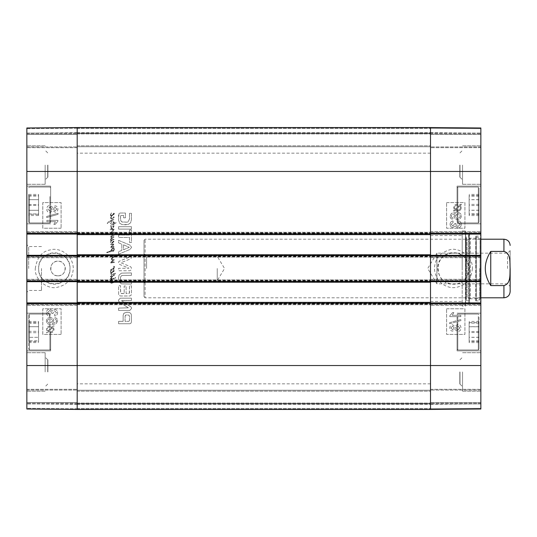 <?xml version="1.0" encoding="UTF-8"?>
<svg xmlns="http://www.w3.org/2000/svg" width="537" height="537" viewBox="0 0 537 537"><rect width="100%" height="100%" fill="white"/><g stroke="black" fill="none" stroke-linecap="round" stroke-linejoin="round"><path stroke-width="0.4" stroke-dasharray="2.69 2.01" d="M28.683 332.027L28.683 314.816L28.683 332.027M28.683 337.33L28.683 321.475L28.683 337.33L38.563 337.33L38.563 321.475L38.563 342.572L38.563 337.33L28.683 337.33M50.646 332.027L50.646 350.883L50.646 332.027M26.85 332.027L26.85 350.883L26.85 332.027M28.683 324.382L28.683 349.231L28.683 324.382M28.683 340.847L28.683 322.576L28.683 340.847L38.563 340.847L38.563 322.576L38.563 340.847M50.646 204.973L50.646 186.117L50.646 204.973M26.85 204.973L26.85 186.117L26.85 204.973M26.85 408.946L26.85 403.898L26.85 408.946L77.194 409.463L77.194 404.334L77.194 409.389L26.85 408.946M26.85 408.288L26.85 127.974L26.85 133.76L26.85 127.974L77.194 127.538L77.194 409.463L77.194 403.24L77.194 409.463L26.85 409.026L26.85 402.508L26.85 408.288L77.194 408.731L77.194 402.508L77.194 408.731L26.85 408.288M26.85 402.508L26.85 389.325L26.85 403.24L26.85 389.325L26.85 402.508L77.194 402.508L77.194 389.325L77.194 403.24L77.194 389.325L77.194 402.508L26.85 402.508M26.85 303.647L26.85 302.915L77.194 302.915L77.194 303.647L77.194 302.365L430.513 302.365L430.513 303.647L430.513 302.915L480.857 302.915L480.857 305.298L480.857 303.647L430.513 303.647L430.513 305.298L430.513 279.3L430.513 281.683L430.513 280.952L480.857 280.952L480.857 281.683L430.513 281.683L430.513 282.227L430.513 279.851L430.513 281.683L77.194 281.683L77.194 280.952L77.194 281.683L26.85 281.683L26.85 279.3L26.85 280.952L77.194 280.952L77.194 305.298L77.194 303.647L26.85 303.647L26.85 305.298L26.85 302.915M26.85 281.683L26.85 280.952M26.85 256.048L26.85 255.317L77.194 255.317L77.194 256.048L77.194 254.773L430.513 254.773L430.513 256.048L430.513 255.317L480.857 255.317L480.857 257.7L480.857 256.048L430.513 256.048L430.513 257.7L430.513 231.702L430.513 234.085L430.513 233.353L480.857 233.353L480.857 234.085L430.513 234.085L430.513 234.635L430.513 232.252L430.513 234.085L77.194 234.085L77.194 233.353L77.194 234.085L26.85 234.085L26.85 231.702L26.85 233.353L77.194 233.353L77.194 257.7L77.194 256.048L26.85 256.048L26.85 257.7L26.85 255.317M26.85 234.085L26.85 233.353M26.85 134.492L26.85 147.675L26.85 133.028L26.85 147.675L26.85 134.492L77.194 134.492L77.194 133.028L77.194 147.675L77.194 127.538L77.194 147.675L77.194 134.492L26.85 134.492M26.85 128.054L26.85 133.102L26.85 128.054L77.194 127.538L77.194 132.666L77.194 127.611L26.85 128.054M26.85 128.712L26.85 133.028L26.85 128.712L77.194 128.269L77.194 127.538L77.194 133.028L77.194 128.269L26.85 128.712M26.85 268.5L26.85 292.296L26.85 268.5M26.85 371.933L26.85 391.158L26.85 371.933M26.85 165.067L26.85 184.292L26.85 165.067M50.646 196.898L50.646 222.184L50.646 196.898M69.991 268.5C70.924 248.275 37.657 248.309 38.664 268.5C37.684 288.718 70.918 288.705 69.991 268.5M38.63 268.5A15.68 15.68 0 0 0 62.151 282.079A15.68 15.68 0 0 0 62.151 254.921A15.68 15.68 0 0 0 38.63 268.5M57.969 275.823C67.414 276.273 67.414 260.727 57.969 261.177C48.525 260.727 48.525 276.273 57.969 275.823A7.323 7.323 0 0 0 64.312 264.842A7.323 7.323 0 0 0 51.633 264.842A7.323 7.323 0 0 0 57.969 275.823M47.9 165.067L47.9 177.237L47.9 165.067M47.9 371.933L47.9 359.763L47.9 371.933M28.683 341.472L38.563 341.472M28.683 331.336L38.563 331.336M28.683 322.576L38.563 322.576M28.683 323.207L38.563 323.207M28.683 332.712L38.563 332.712M38.563 215.525L38.563 194.428L38.563 215.525L28.683 215.525L28.683 210.282L28.683 215.525M28.683 210.282L38.563 210.282L28.683 210.282L28.683 199.67L28.683 210.282M28.683 199.67L38.563 199.67L28.683 199.67L28.683 194.428L28.683 199.67M28.683 194.428L38.563 194.428M28.683 204.973L28.683 222.184L28.683 204.973M28.683 342.572L38.563 342.572M28.683 326.718L38.563 326.718L28.683 326.718M28.683 321.475L38.563 321.475M38.563 214.29L38.563 195.663L38.563 214.29L28.683 214.29L28.683 195.663L28.683 214.29M28.683 213.954L38.563 213.954M28.683 204.584L38.563 204.584M28.683 195.663L38.563 195.663M28.683 195.992L38.563 195.992M28.683 205.362L38.563 205.362M28.683 196.898L28.683 222.184L28.683 196.898M49.679 314.823L47.524 312.668L49.813 310.413L51.948 312.561L51.8 313.507L52.982 313.366L54.794 310.903L56.513 312.702L54.532 314.689L54.774 316.038C56.627 315.635 57.573 314.534 57.62 312.729C57.439 310.722 56.492 309.648 54.774 309.513L52.545 311.03L49.84 308.976C47.739 309.144 46.598 310.379 46.41 312.682C46.524 314.722 47.558 315.884 49.505 316.172L49.693 314.823L47.538 312.668L49.813 310.413M49.827 310.413L51.961 312.561L51.8 313.507M51.814 313.507L52.995 313.366L54.808 310.903L56.526 312.702L54.539 314.689L54.787 316.038C56.64 315.635 57.587 314.534 57.634 312.729C57.452 310.722 56.499 309.648 54.787 309.513L52.559 311.03L49.854 308.976C47.753 309.144 46.612 310.379 46.424 312.682C46.538 314.722 47.571 315.884 49.518 316.172L49.693 314.823M53.861 224.399L55.163 224.399L57.922 221.231L57.922 220.358L46.894 220.358L46.88 221.707L55.472 221.707L53.848 224.399L55.15 224.399L57.909 221.231L57.909 220.358L46.88 220.358L46.88 221.707L55.486 221.707L53.848 224.399M46.712 216.445L46.712 217.539L58.063 214.357L58.05 213.27L46.699 216.445L46.699 217.539L58.05 214.357L58.063 213.27L46.699 216.445M55.063 207.262L56.815 209.041L55.143 210.819L56.801 209.041L55.049 207.262L53.364 209.027L55.049 207.262M55.143 210.819L53.371 209.027L55.13 210.819M52.27 209.074L50.055 211.263L52.257 209.074L50.001 206.812L52.257 209.074M50.069 211.263L47.813 209.027L50.015 206.812L47.8 209.027L50.055 211.263M52.854 207.497L50.035 205.423C47.988 205.543 46.88 206.752 46.712 209.041C46.873 211.33 47.994 212.531 50.075 212.652L52.854 210.551L55.076 212.209C56.821 212.108 57.761 211.061 57.909 209.061C57.748 207.04 56.794 205.98 55.043 205.872L52.841 207.497L50.022 205.423C47.974 205.543 46.867 206.752 46.699 209.041C46.86 211.33 47.981 212.531 50.062 212.652L52.841 210.551L55.076 212.209C56.835 212.108 57.774 211.061 57.922 209.061C57.761 207.04 56.808 205.98 55.056 205.872L52.841 207.497M50.236 326.832L52.076 327.255L47.914 330.967L47.316 329.335C47.363 327.778 48.337 326.939 50.236 326.832L50.223 326.832C48.323 326.939 47.35 327.778 47.303 329.335L47.907 330.967L52.062 327.255L50.223 326.832M52.579 327.671L48.404 331.389L49.229 331.725L48.417 331.389L52.579 327.671L53.223 329.315C53.217 330.886 52.237 331.725 50.27 331.839L50.256 331.839C52.223 331.725 53.203 330.886 53.21 329.315L52.579 327.671M50.27 325.831C47.84 326.019 46.578 327.181 46.484 329.309L47.256 331.557L46.31 332.403L46.726 332.9L47.719 332.014L50.256 332.839C52.686 332.678 53.955 331.51 54.056 329.322L53.264 327.067L54.203 326.228L53.767 325.731L52.78 326.61L50.256 325.831C47.827 326.019 46.565 327.181 46.471 329.309L47.243 331.557L46.296 332.403L46.712 332.9L47.706 332.014L50.243 332.839C52.673 332.678 53.942 331.51 54.042 329.322L53.25 327.067L54.19 326.228L53.781 325.731L52.794 326.61L50.256 325.831M52.539 321.032L50.163 323.22L52.525 321.032C52.472 319.703 51.653 318.991 50.075 318.897L50.075 318.897C51.666 318.991 52.485 319.703 52.539 321.032L52.525 321.032M50.163 323.22C48.538 323.086 47.659 322.341 47.524 320.985C47.592 319.716 48.444 319.018 50.089 318.897C48.437 319.018 47.578 319.716 47.511 320.985C47.645 322.341 48.525 323.086 50.149 323.22M50.169 317.508C47.84 317.669 46.591 318.817 46.424 320.951C46.296 323.348 48.075 324.623 51.747 324.771L56.378 323.589L57.634 320.824C57.573 319.032 56.66 317.991 54.895 317.703L54.774 319.045L55.935 319.555L56.513 320.911L56.15 322.039L52.25 323.428L53.72 320.757C53.579 318.777 52.391 317.696 50.156 317.508C47.827 317.669 46.578 318.817 46.41 320.951C46.283 323.348 48.061 324.623 51.733 324.771L56.365 323.589L57.62 320.824C57.56 319.032 56.647 317.991 54.881 317.703L54.774 319.045L55.949 319.555L56.526 320.911L56.163 322.039L52.264 323.428L53.727 320.757C53.593 318.777 52.404 317.696 50.169 317.508L50.156 317.508M61.104 228.225L42.799 228.225L42.799 202.597L61.104 202.597L61.104 228.225L61.084 202.597L42.779 202.597L42.779 228.225L61.084 228.225M61.104 334.403L42.799 334.403L42.799 308.775L61.104 308.775L61.104 334.403L61.084 308.775L42.779 308.775L42.779 334.403L61.084 334.403M35.294 268.487C37.019 257.478 41.94 251.296 50.048 249.96C58.533 247.04 72.931 254.028 73.3 268.5C72.555 278.81 67.226 285.066 57.318 287.255C48.538 289.893 34.355 280.428 35.294 268.487M45.155 165.067L45.155 184.292L45.155 165.067M47.719 165.067L47.719 177.237L47.719 165.067M45.155 371.933L45.155 352.708L45.155 371.933M47.719 371.933L47.719 359.763L47.719 371.933M28.683 268.5L28.683 246.53L28.683 268.5M41.497 268.5L41.497 290.47L41.497 268.5M26.85 409.026L77.194 409.463L26.85 409.026M77.194 127.538L26.85 127.974L77.194 127.538L26.85 127.974L77.194 127.538L26.85 127.974L77.194 127.538L430.513 127.538L430.513 133.76L430.513 127.538L480.857 127.974L480.857 409.026L480.857 403.24L480.857 409.026L430.513 409.463L430.513 127.538L480.857 127.974L480.857 133.76L480.857 127.974L430.513 127.538L480.857 127.974L430.513 127.538L430.513 409.463L430.513 403.24L430.513 409.463L480.857 409.026L430.513 409.463L480.857 409.026L430.513 409.463L480.857 409.026L430.513 409.463L430.513 390.238L430.513 409.463L430.513 390.238L430.513 409.463L77.194 409.463L77.194 127.538L430.513 127.538L77.194 127.538L77.194 128.45L77.194 127.538L430.513 127.538L77.194 127.538L77.194 127.893L77.194 127.538L430.513 127.538L77.194 127.538L77.194 132.847L77.194 127.538M77.194 403.24L26.85 403.24L77.194 403.24M26.85 389.325L77.194 389.325L26.85 389.325M77.194 305.298L26.85 305.298L77.194 305.298M26.85 279.3L77.194 279.3L26.85 279.3M26.85 231.702L77.194 231.702L26.85 231.702M77.194 257.7L26.85 257.7L77.194 257.7M77.194 147.675L26.85 147.675L77.194 147.675M26.85 133.76L77.194 133.76L26.85 133.76M479.031 190.044L479.031 222.184L479.031 190.044M479.031 210.282L479.031 194.394L479.031 215.559L479.031 210.282L469.143 210.282L469.143 215.559L469.143 194.394L469.143 210.282M457.061 204.973L457.061 186.117L457.061 204.973M457.061 190.044L457.061 222.184L457.061 190.044M480.857 204.973L480.857 186.117L480.857 204.973M479.031 187.796L479.031 222.184L479.031 187.796L478.299 187.037L478.299 222.915L478.299 187.037L478.299 222.915L478.299 187.037L457.793 187.037L457.793 222.915L457.793 187.037L457.793 222.915L457.793 187.037L457.061 187.769L457.061 222.184L457.061 187.769L457.793 187.037L478.299 187.037L479.031 187.769M479.031 214.417L479.031 195.528L479.031 214.417L469.143 214.417L469.143 195.528L469.143 214.417M457.061 332.027L457.061 350.883L457.061 332.027M457.061 317.092L457.061 349.231L457.061 317.092M480.857 332.027L480.857 350.883L480.857 332.027M480.857 128.054L480.857 133.102L480.857 128.054L430.513 127.611L430.513 132.666L430.513 127.611L480.857 128.054M480.857 134.492L480.857 147.675L480.857 133.028L480.857 147.675L480.857 134.492L430.513 134.492L430.513 133.76L430.513 147.675L430.513 133.028L430.513 147.675L430.513 134.492L480.857 134.492M480.857 233.353L480.857 234.085M480.857 255.317L480.857 256.048M480.857 280.952L480.857 281.683M480.857 302.915L480.857 303.647M480.857 402.508L480.857 389.325L480.857 403.972L480.857 389.325L480.857 402.508L430.513 402.508L430.513 403.24L430.513 389.325L430.513 403.972L430.513 389.325L430.513 402.508L480.857 402.508M480.857 408.946L480.857 403.898L480.857 408.946L430.513 409.389L430.513 404.334L430.513 409.389L480.857 408.946M480.857 408.288L480.857 403.972L480.857 408.288L430.513 408.731L430.513 403.972L430.513 408.731L480.857 408.288M480.857 128.712L480.857 133.028L480.857 128.712L430.513 128.269L430.513 133.028L430.513 128.269L480.857 128.712M480.857 268.5L480.857 234.998L480.857 268.5M480.857 165.067L480.857 184.292L480.857 165.067M480.857 371.933L480.857 352.708L480.857 371.933M437.715 268.5C438.669 278.018 443.891 283.247 453.396 284.18C473.627 285.147 473.627 251.853 453.396 252.82C433.171 251.853 433.171 285.147 453.396 284.18C464.518 284.67 472.728 271.494 467.526 261.694C461.323 246.832 436.856 252.417 437.715 268.5M457.061 324.126L457.061 349.231L457.061 324.126M459.806 371.933L459.806 384.103L459.806 371.933M459.806 165.067L459.806 177.237L459.806 165.067M479.031 199.73L469.143 199.73M479.031 215.559L469.143 215.559M479.031 210.215L469.143 210.215M479.031 199.67L469.143 199.67M479.031 194.394L469.143 194.394M479.031 205.584L469.143 205.584M479.031 213.807L469.143 213.807M479.031 204.369L469.143 204.369M479.031 195.528L469.143 195.528M479.031 196.146L469.143 196.146M469.143 326.785L469.143 342.606L469.143 321.441L469.143 326.785L479.031 326.785L479.031 321.441L479.031 342.606L479.031 326.785M479.031 337.33L469.143 337.33M479.031 342.606L469.143 342.606M479.031 337.27L469.143 337.27M479.031 326.718L469.143 326.718M479.031 321.441L469.143 321.441M479.031 317.092L479.031 349.231L479.031 317.092M469.143 322.656L469.143 341.398L469.143 322.656L479.031 322.656L479.031 341.398L479.031 322.656M479.031 331.51L469.143 331.51M479.031 340.941L469.143 340.941M479.031 341.398L469.143 341.398M479.031 332.537L469.143 332.537M479.031 323.106L469.143 323.106M479.031 324.126L479.031 349.231L479.031 324.126M475.735 268.5L475.735 236.099L475.735 268.5M475.735 300.74L475.735 236.26L475.735 300.74L476.292 300.022L476.292 236.978L476.292 300.022L480.058 299.082L480.058 237.918L480.058 299.082L480.125 239.207L480.125 297.793L476.165 298.78L476.165 238.22L476.165 298.78L470.345 298.78L470.345 238.22L470.345 298.78L467.109 297.793L467.109 239.207L467.109 297.793L466.123 298.693L466.123 238.307L466.291 300.264L466.291 236.736L466.291 300.264L468.942 301.391L468.942 235.609L468.942 301.391C469.875 302.217 469.781 302.902 468.653 303.439L465.673 303.808L465.673 233.192L465.478 306.03L465.478 230.97L465.478 306.03L462.189 306.03L462.189 230.97L462.189 306.03M430.513 268.5L430.513 383.834L430.513 268.5M454.718 223.634L452.899 226.097L451.181 224.298L453.168 222.311L452.926 220.962C451.073 221.365 450.12 222.466 450.08 224.271C450.261 226.278 451.208 227.352 452.926 227.487L455.154 225.97L457.853 228.024C459.954 227.856 461.095 226.621 461.29 224.318C461.169 222.278 460.135 221.116 458.189 220.828L458.014 222.177L460.189 224.332L457.893 226.587L455.759 224.439L455.906 223.493L454.732 223.634L452.913 226.097L451.194 224.298L453.181 222.311L452.939 220.962C451.087 221.365 450.134 222.466 450.093 224.271C450.268 226.278 451.221 227.352 452.939 227.487L455.161 225.97L457.866 228.024C459.967 227.856 461.108 226.621 461.303 224.318C461.182 222.278 460.149 221.116 458.202 220.828L458.027 222.177L460.175 224.332L457.88 226.587L455.745 224.439L455.9 223.493L454.732 223.634M452.228 315.293L453.852 312.601L452.543 312.601L449.791 315.769L449.791 316.642L460.813 316.642L460.827 315.293L452.241 315.293L453.859 312.601L452.557 312.601L449.805 315.769L449.805 316.642L460.827 316.642L460.827 315.293L452.241 315.293M449.657 322.643L449.657 323.73L461.014 320.555L461.014 319.461L449.644 322.643L449.657 323.73M449.644 323.73L461.001 320.555L461.001 319.461L449.644 322.643M450.892 327.959L452.584 326.181L450.905 327.959L452.657 329.738L450.905 327.959M452.57 326.181L454.336 327.973L452.644 329.738L454.349 327.973L452.584 326.181M455.443 327.926L457.652 325.737L455.45 327.926L457.705 330.188L455.45 327.926M459.894 327.973L457.692 330.188L459.907 327.973L457.652 325.737L459.907 327.973M454.852 329.503L457.678 331.577C459.719 331.457 460.827 330.248 461.001 327.959C460.84 325.67 459.712 324.469 457.631 324.348L454.852 326.449L452.631 324.791C450.892 324.892 449.946 325.939 449.805 327.939C449.959 329.96 450.912 331.02 452.664 331.128L454.866 329.503L457.685 331.577C459.732 331.457 460.84 330.248 461.014 327.959C460.847 325.67 459.726 324.469 457.645 324.348L454.866 326.449L452.631 324.791C450.879 324.892 449.932 325.939 449.791 327.939C449.946 329.96 450.899 331.02 452.651 331.128L454.866 329.503M457.47 210.168L457.484 210.168C459.383 210.061 460.357 209.222 460.41 207.665C460.343 209.222 459.37 210.061 457.47 210.168L455.631 209.745L457.484 210.168M460.229 206.745L460.397 207.665L460.229 206.745M459.806 206.033L455.644 209.745L459.793 206.033M455.134 209.329L459.303 205.611L455.134 209.329L454.497 207.685C454.503 206.114 455.49 205.275 457.45 205.161L458.484 205.275L457.45 205.161M455.121 209.329L454.483 207.685C454.49 206.114 455.477 205.275 457.437 205.161M453.523 210.773L453.946 211.269L454.926 210.39L457.457 211.169C459.887 210.981 461.142 209.819 461.236 207.691L460.471 205.443L461.411 204.597L460.994 204.1L460.008 204.986L457.464 204.161C455.034 204.322 453.765 205.49 453.664 207.678L454.456 209.933L453.51 210.773L453.933 211.269L454.926 210.39M454.913 210.39L457.443 211.169C459.873 210.981 461.135 209.819 461.229 207.691L460.471 205.443M460.457 205.443L461.411 204.597M461.397 204.597L460.981 204.1L459.994 204.986L457.45 204.161C455.02 204.322 453.752 205.49 453.651 207.678L454.456 209.933M454.443 209.933L453.51 210.773M455.168 215.968L457.544 213.78L455.181 215.968C455.242 217.297 456.054 218.009 457.631 218.103L457.631 218.103C456.047 218.009 455.228 217.297 455.168 215.968L455.181 215.968M460.182 216.015C460.115 217.284 459.263 217.982 457.618 218.103C459.276 217.982 460.128 217.284 460.196 216.015C460.061 214.659 459.182 213.914 457.558 213.78C459.169 213.914 460.048 214.659 460.182 216.015L460.196 216.015M451.758 217.445L451.181 216.089L451.543 214.961L455.443 213.572L453.98 216.243C454.114 218.223 455.302 219.304 457.537 219.492C459.867 219.331 461.122 218.183 461.29 216.049C461.411 213.652 459.638 212.377 455.96 212.229L451.335 213.411L450.08 216.176C450.134 217.968 451.046 219.009 452.819 219.297L452.939 217.955L451.771 217.445L451.194 216.089L451.557 214.961L455.457 213.572L453.993 216.243C454.127 218.223 455.316 219.304 457.551 219.492C459.88 219.331 461.135 218.183 461.303 216.049C461.424 213.652 459.645 212.377 455.973 212.229L451.349 213.411L450.093 216.176C450.147 217.968 451.06 219.009 452.825 219.297L452.939 217.955L451.771 217.445M446.603 308.775L464.914 308.775L464.914 334.403L446.603 334.403L446.603 308.775L446.623 334.403L464.928 334.403L464.928 308.775L446.623 308.775M446.603 202.597L464.914 202.597L464.914 228.225L446.603 228.225L446.603 202.597L446.623 228.225L464.928 228.225L464.928 202.597L446.623 202.597M472.406 268.493C470.942 282.187 463.767 285.187 457.665 287.04C450.415 289.544 435.655 284.912 434.406 268.5C435.353 257.236 440.38 252.954 449.201 249.96C456.45 246.825 472.956 254.303 472.406 268.493M462.552 371.933L462.552 391.158L462.552 371.933M459.987 371.933L459.987 384.103L459.987 371.933M462.552 165.067L462.552 184.292L462.552 165.067M459.987 165.067L459.987 177.237L459.987 165.067M479.763 268.5L479.763 300.901L479.763 268.5M462.189 268.5L462.189 235.548L462.189 268.5M430.513 133.76L480.857 133.76L430.513 133.76M480.857 147.675L430.513 147.675L480.857 147.675M430.513 231.702L480.857 231.702L430.513 231.702M480.857 257.7L430.513 257.7L480.857 257.7M480.857 305.298L430.513 305.298L480.857 305.298M430.513 279.3L480.857 279.3L430.513 279.3M430.513 389.325L480.857 389.325L430.513 389.325M480.857 403.24L430.513 403.24L480.857 403.24M507.586 268.5L507.586 253.169L507.586 268.5M510.15 286.396L510.15 250.604L510.15 286.396L507.586 283.831L436.923 283.831L436.923 253.169L436.923 283.831L427.707 268.5L436.923 253.169L507.586 253.169L510.15 250.604M490.744 251.423C483.488 262.808 483.488 274.192 490.744 285.577L503.928 285.577C511.043 283.758 509.794 274.279 510.11 268.5C509.794 262.721 511.043 253.242 503.928 251.423L490.744 251.423L490.744 285.577M146.574 268.5L146.574 256.33L146.574 268.5M144.017 268.5L144.017 283.234L144.017 268.5M217.243 268.5L217.243 280.67L217.243 268.5M144.017 296.692L144.017 240.308L144.017 296.692L145.111 297.793L145.111 239.207L145.111 297.793L480.857 297.793M111.132 225.654L110.642 225.996L110.817 226.594L111.474 226.809L110.474 228.467L111.172 228.849L112.414 228.648L114.341 226.668L113.616 226.198L113.072 226.849L113.945 226.48L113.643 226.923L111.199 228.42L110.83 228.165L111.428 227.326L114.072 225.708L111.716 226.278L110.991 226.01L111.246 225.339L110.857 225.48L110.817 226.594L111.474 226.809L110.474 228.467L111.172 228.849L112.414 228.648L114.341 226.439L113.616 226.198L113.072 226.849L113.945 226.48L113.643 226.923L111.199 228.42L110.83 228.165L111.428 227.326L114.072 225.708L111.716 226.278L110.991 226.01L111.132 225.654M115.616 277.783L115.126 277.555L115.388 278.287L115.656 277.602L115.126 277.555L115.388 278.287L115.616 277.783M110.87 282.482L111.434 279.515L111.045 279.522L110.36 282.516L111.334 283.382L117.153 281.314L116.858 280.811L111.461 282.684L110.87 282.482L111.434 279.515L111.045 279.522L110.36 282.516L111.334 283.382L117.153 281.314L116.858 280.811L112.246 282.569L110.87 282.482M110.817 279.502L112.045 277.159L110.729 278.112L110.474 278.931L111.045 279.522L110.944 278.643L112.045 277.159L110.729 278.112L110.817 279.502M111.474 279.2L113.589 279.086L114.334 278.2L111.334 278.978L111.434 279.515L113.589 279.086L114.341 278.703L114.159 278.072L111.474 279.2M114.159 222.633L113.723 222.587L113.69 223.352L111.3 224.238L110.931 223.895L111.334 222.385L110.474 223.922L111.461 224.795L113.616 224.07L113.226 224.922L113.602 225.325L114.159 223.781L116.14 222.855L116.046 222.284L114.2 223.097L113.723 222.587L113.69 223.352L111.3 224.238L110.931 223.895L111.334 222.385L110.501 223.694L110.676 224.526L111.461 224.795L113.616 224.07L113.226 224.922L113.602 225.325L114.159 223.781L116.14 222.855L116.046 222.284L114.2 223.097L113.931 221.942L112.374 221.815L111.219 220.895L113.844 219.727L113.784 219.069L109.535 221.083L107.93 222.284L107.205 223.64L110.703 221.271L113.723 222.587L113.71 222.09L111.219 220.895L113.844 219.727L113.784 219.069L109.535 221.083L107.93 222.284L107.205 223.64L110.703 221.271L112.528 222.412L113.723 222.587L113.931 221.942L114.159 222.633M111.448 269.775L111.367 270.192L113.931 269.473L113.945 268.775L113.213 268.99L114.112 268.037L114.515 266.433L113.515 266.365L114.247 266.775L113.529 268.064L110.548 269.977L110.689 270.42L111.448 269.775L111.367 270.192L113.931 269.473L113.945 268.775L113.213 268.99L114.589 266.936L114.146 266.251L113.515 266.365L114.247 266.775L113.529 268.064L110.844 269.688L110.689 270.42L111.448 269.775M110.931 272.957L111.381 272.635L110.817 271.749L111.367 270.192L110.447 271.776L110.931 272.957L111.381 272.635L110.817 271.749L111.367 270.192L110.447 271.776L110.931 272.957M112.629 272.091L113.817 270.675L112.629 272.091M111.79 272.816L114.361 270.963L114.327 270.252L113.757 270.145L111.528 273.105L114.361 270.963L114.327 270.252L113.757 270.145L111.79 272.816M111.528 273.105L111.072 273.018L110.79 273.742L111.515 274.729L110.36 276.387L111.058 277.173L113.555 276.287L114.361 275.273L113.784 274.561L116.16 273.561L115.958 273.205L113.656 273.588L112.072 274.246L111.334 274.045L111.528 273.105L111.072 273.018L110.83 274.045L111.515 274.729L110.36 276.387L111.058 277.173L113.555 276.287L114.361 275.273L113.784 274.561L116.16 273.561L115.958 273.205L113.656 273.588L112.072 274.246L111.334 274.045L111.528 273.105M111.448 272.648L112.018 272.42L111.448 272.648M110.756 276.347L112.173 274.843L113.327 274.675L113.831 275.286L112.757 276.119L110.817 276.528L112.173 274.843L113.327 274.675L113.831 275.286L111.844 276.474L110.756 276.347M110.83 238.858L110.36 240.22L111.132 240.61L114.032 239.63L113.784 239.247L110.844 240.019L111.3 238.958L114.133 236.978L113.857 236.602L111.501 237.408L111.83 235.944L110.991 236.689L110.817 237.32L111.562 238.019L110.36 240.22L111.132 240.61L110.447 242.362L110.562 243.113L111.528 243.691L114.401 241.214L113.757 240.73L111.904 243.073L111.105 243.113L110.817 242.328L111.441 240.603L114.032 239.63L113.784 239.247L111.313 240.086L110.844 240.019L111.005 239.435L114.133 236.978L113.857 236.602L111.501 237.408L111.904 236.092L111.508 236.058L110.817 237.32L111.562 238.019L110.83 238.858M111.528 240.375L110.447 242.362L110.562 243.113L111.528 243.691L114.401 241.214L113.757 240.73L111.448 243.227L110.817 242.328L111.528 240.375M111.508 236.058L114.072 235.562L114.133 234.964L113.575 234.79L111.716 235.293L114.186 232.306L113.616 231.89L111.501 232.393L113.945 229.735L114.072 228.782L110.414 229.42L110.105 229.876L111.602 230.165L113.669 229.406L110.958 232.333L110.676 233.018L113.488 232.608L110.756 235.622L110.703 236.26L114.072 235.562L114.133 234.964L113.575 234.79L111.716 235.293L114.186 232.306L113.616 231.89L111.501 232.393L114.26 229.091L110.414 229.42L110.105 229.876L111.602 230.165L113.669 229.406L110.676 233.018L113.488 232.608L110.689 235.736L110.703 236.26L111.508 236.058M112.629 242.67L113.817 241.261L112.629 242.67M113.831 244.389L113.428 243.919L111.448 244.288L110.562 243.959L110.629 244.57L111.528 244.845L113.186 244.53L110.803 247.443L114.032 246.543L113.669 246.188L111.642 246.798L113.831 244.389L113.428 243.919L111.448 244.288L110.562 243.959L110.629 244.57L111.528 244.845L113.186 244.53L110.844 246.913L111.3 247.57L113.931 246.785L113.669 246.188L111.642 246.798L113.831 244.389M112.629 215.142L113.817 213.726L112.629 215.142M110.562 215.585L111.589 216.136L114.361 214.015L114.327 213.31L113.757 213.202L111.448 215.699L110.817 214.8L111.448 212.827L110.447 214.827L110.931 216.015L111.589 216.136L114.361 214.015L114.327 213.31L113.757 213.202L111.904 215.545L111.105 215.585L110.817 214.8L111.448 212.827L110.447 214.827L110.562 215.585M111.528 216.156L110.629 217.754L110.756 218.472L111.857 219.029L114.247 217.331L113.716 216.74L113.146 217.827L111.428 218.425L111.045 217.827L111.253 216.122L110.756 218.472L111.857 219.029L114.247 217.331L113.716 216.74L113.146 217.827L111.428 218.425L111.045 217.827L111.528 216.156M113.441 257.324L114.931 255.84L114.488 255.78L111.287 258.68L111.844 259.968L113.045 260.223L110.662 262.264L110.931 263.009L114.475 262.378L113.998 261.908L111.313 262.365L114.186 260.022L114.032 259.297L112.287 259.465L111.656 258.995L114.931 255.565L111.287 258.68L111.844 259.968L113.045 260.223L110.662 262.68L110.931 263.009L114.475 262.378L113.998 261.908L111.313 262.365L114.186 260.022L114.032 259.297L112.287 259.465L111.656 258.995L113.441 257.324M112.428 250.43L111.045 250.853L112.904 248.128L113.73 248.658L113.844 249.47L112.844 251.229L113.515 251.329L114.361 249.598L113.958 247.772L112.757 247.47L110.602 250.927L106.715 252.625L113.045 250.886L112.931 250.269L111.045 250.853L113.2 248.013L113.844 249.47L112.844 251.229L113.515 251.329L114.361 249.598L113.958 247.772L112.757 247.47L110.602 250.927L106.702 252.343L106.85 252.826L112.716 251.081L112.931 250.269L112.428 250.43M122.302 281.556L121.201 281.019L120.523 279.777L120.523 277.213L121.201 275.951L122.899 275.367L131.417 275.347L131.417 272.93L121.436 273.132L119.053 275.112L118.455 278.502L119.053 281.865L121.436 283.865L131.417 284.06L131.417 281.65L122.302 281.556L121.201 281.019L120.382 278.502L121.201 275.951L122.322 275.421L131.417 275.347L131.417 272.93L121.436 273.132L119.053 275.112L118.455 278.502L119.053 281.865L121.436 283.865L131.417 284.06L131.417 281.65L122.302 281.556M131.417 229.111L131.417 226.701L118.603 226.701L118.603 229.111L131.417 229.111L131.417 226.701L118.603 226.701L118.603 229.111L131.417 229.111M118.603 254.223L130.115 249.396L131.565 247.288L130.115 245.187L118.603 240.348L118.603 242.899L121.839 244.214L121.839 250.383L118.603 251.685L118.603 254.223L130.115 249.396L131.565 247.288L130.115 245.187L118.603 240.348L118.603 242.899L121.839 244.214L121.839 250.383L118.603 251.685L118.603 254.223M121.765 300.874L121.879 300.512L131.417 300.512L131.417 298.169L120.261 298.169L118.455 300.069L118.657 301.19L119.529 302.136L128.377 307.829L118.603 308.09L118.603 310.433L129.82 310.433L131.565 308.473L131.27 307.157L121.657 300.713L131.417 300.512L131.417 298.169L120.261 298.169L118.455 300.069L118.657 301.19L119.529 302.136L128.377 307.829L118.603 308.09L118.603 310.433L129.82 310.433L131.565 308.473L131.27 307.157L121.765 300.874M124.188 293.564L120.684 293.377L120.523 285.704L118.603 285.704L118.657 294.826L119.006 295.504L120.503 295.974L129.585 295.974L130.921 295.538L131.417 294.001L131.417 285.778L129.498 285.778L129.31 293.356L126.108 293.564L126.108 285.966L124.188 285.966L124.188 293.564L121.181 293.564L120.523 292.551L120.523 285.704L118.603 285.704L118.657 294.826L119.006 295.504L120.503 295.974L129.585 295.974L130.921 295.538L131.417 294.001L131.417 285.778L129.498 285.778L129.498 292.705L128.833 293.564L126.108 293.564L126.108 285.966L124.188 285.966L124.188 293.564M126.396 312.292L123.765 313.373L123.141 315.326L123.141 321.334L118.603 321.334L118.603 323.751L129.86 323.751L130.921 323.314L131.417 321.864L131.323 314.541L130.652 313.232L129.048 312.4L127.282 312.252L125.45 312.433L123.765 313.373L123.141 315.326L123.141 321.334L118.603 321.334L118.603 323.751L129.86 323.751L130.921 323.314L131.417 321.864L131.323 314.541L130.652 313.232L129.048 312.4L126.396 312.292M128.907 257.203L119.993 260.928L118.858 261.553L118.455 262.761L119.402 264.352L128.961 268.178L118.603 268.332L118.603 270.742L129.88 270.742L131.337 269.849L131.565 268.876L131.068 267.124L129.914 266.426L120.885 262.761L129.914 259.103L131.283 258.109L131.565 256.854L129.88 254.78L118.603 254.78L118.603 257.203L128.961 257.344L119.993 260.928L118.858 261.553L118.455 262.761L119.402 264.352L128.961 268.178L118.603 268.332L118.603 270.742L129.88 270.742L131.337 269.849L131.565 268.876L131.068 267.124L129.914 266.426L120.885 262.761L129.914 259.103L131.283 258.109L131.565 256.854L129.88 254.78L118.603 254.78L118.603 257.203L128.907 257.203M129.498 230.017L129.498 235.031L118.603 235.031L118.603 237.448L129.498 237.448L129.498 242.442L131.417 242.442L131.417 230.017L129.498 230.017L129.498 235.031L118.603 235.031L118.603 237.448L129.498 237.448L129.498 242.442L131.417 242.442L131.417 230.017L129.498 230.017M120.543 215.955L121.047 215.458L123.597 215.438L123.597 217.827L125.41 217.827L125.41 213.021L120.248 213.021L118.986 213.498L118.603 220.204L119.61 223.191L122.08 224.607L126.544 224.815L128.121 224.54L130.632 222.788L131.417 219.687L131.417 213.317L129.498 213.317L129.498 219.015L128.101 221.848L127.094 222.197L122.268 222.036L120.798 220.821L120.523 219.418L120.543 215.955L121.047 215.458L123.597 215.438L123.597 217.827L125.41 217.827L125.41 213.021L120.248 213.021L118.986 213.498L118.603 214.746L118.603 220.204L119.61 223.191L122.08 224.607L128.121 224.54L130.632 222.788L131.417 219.687L131.417 213.317L129.498 213.317L129.498 219.015L128.101 221.848L127.094 222.197L121.865 221.862L120.798 220.821L120.543 215.955M129.498 320.73L128.726 321.334L125.061 321.334L125.061 316.34L125.537 315.172L127.296 314.749L129.048 315.206L129.498 316.535L129.498 320.73L128.726 321.334L125.061 321.334L125.114 315.917L126.396 314.823L129.048 315.206L129.498 316.535L129.498 320.73M123.564 244.838L129.31 247.288L123.564 249.765L123.564 244.838L129.31 247.288L123.564 249.765L123.564 244.838M77.194 268.5L77.194 383.834L77.194 268.5M77.194 409.463L430.513 409.463L77.194 409.463L77.194 408.55L77.194 409.463L430.513 409.463L77.194 409.463L77.194 409.107L77.194 409.463L430.513 409.463L77.194 409.463L77.194 404.153L77.194 409.463M77.194 403.602L430.513 403.602L77.194 403.602L77.194 404.153L77.194 403.052L77.194 403.602L430.513 403.602L77.194 403.602L430.513 403.602L77.194 403.602L77.194 408.55L77.194 391.158L77.194 403.602L430.513 403.602L77.194 403.602M77.194 390.238L77.194 391.158L77.194 390.238L430.513 390.238L77.194 390.238L77.194 403.052L77.194 390.238L430.513 390.238L77.194 390.238M77.194 409.107L77.194 404.348L77.194 409.107L430.513 409.107L77.194 409.107M77.194 302.365L77.194 304.748L77.194 302.915L430.513 302.915L430.513 304.748L430.513 302.365M77.194 304.748L430.513 304.748L77.194 304.748M77.194 282.227L77.194 279.851L77.194 282.227L430.513 282.227M77.194 279.851L430.513 279.851L77.194 279.851M77.194 254.773L77.194 257.149L77.194 255.317L430.513 255.317L430.513 257.149L430.513 254.773M77.194 257.149L430.513 257.149L77.194 257.149M77.194 234.635L77.194 232.252L77.194 234.635L430.513 234.635M77.194 232.252L430.513 232.252L77.194 232.252M77.194 133.398L430.513 133.398L77.194 133.398L77.194 132.847L77.194 133.948L77.194 133.398L430.513 133.398L77.194 133.398L430.513 133.398L77.194 133.398L77.194 128.45L77.194 145.842L77.194 133.398L430.513 133.398L77.194 133.398M77.194 146.762L77.194 145.842L77.194 146.762L430.513 146.762L77.194 146.762L77.194 133.948L77.194 146.762L430.513 146.762L77.194 146.762M77.194 127.893L77.194 132.652L77.194 127.893L430.513 127.893L77.194 127.893M29.414 324.053L29.414 349.963L29.414 324.053M49.914 324.053L49.914 349.963L49.914 324.053M29.414 204.973L29.414 222.915L29.414 204.973M49.914 204.973L49.914 222.915L49.914 204.973M29.414 332.027L29.414 314.085L29.414 332.027M49.914 332.027L49.914 314.085L49.914 332.027M29.414 196.555L29.414 222.915L29.414 196.555M49.914 196.555L49.914 222.915L49.914 196.555M480.857 171.471L26.85 171.471M480.857 365.529L26.85 365.529M77.194 403.972L26.85 403.972L77.194 403.972M26.85 390.057L77.194 390.057L26.85 390.057M26.85 304.566L77.194 304.566L26.85 304.566M77.194 280.032L26.85 280.032L77.194 280.032M77.194 232.434L26.85 232.434L77.194 232.434M26.85 256.968L77.194 256.968L26.85 256.968M26.85 146.943L77.194 146.943L26.85 146.943M26.85 133.028L77.194 133.028L26.85 133.028M478.299 316.454L478.299 349.963L478.299 316.454M457.793 316.454L457.793 349.963L457.793 316.454M478.299 323.791L478.299 349.963L478.299 323.791M457.793 323.791L457.793 349.963L457.793 323.791M468.653 303.439L468.653 233.561L468.653 303.439M430.513 133.028L480.857 133.028L430.513 133.028M480.857 146.943L430.513 146.943L480.857 146.943M480.857 232.434L430.513 232.434L480.857 232.434M430.513 256.968L480.857 256.968L430.513 256.968M430.513 304.566L480.857 304.566L430.513 304.566M480.857 280.032L430.513 280.032L480.857 280.032M480.857 390.057L430.513 390.057L480.857 390.057M480.857 403.972L430.513 403.972L480.857 403.972M503.928 239.207L503.928 251.423M503.928 285.577L503.928 297.793M77.194 408.55L430.513 408.55L77.194 408.55M77.194 404.153L430.513 404.153L77.194 404.153M77.194 403.052L430.513 403.052L77.194 403.052M77.194 391.158L430.513 391.158L77.194 391.158M77.194 304.197L430.513 304.197M77.194 303.835L430.513 303.835M77.194 280.764L430.513 280.764M77.194 280.401L430.513 280.401M77.194 256.599L430.513 256.599M77.194 256.236L430.513 256.236M77.194 233.165L430.513 233.165M77.194 232.803L430.513 232.803M77.194 128.45L430.513 128.45L77.194 128.45M77.194 132.847L430.513 132.847L77.194 132.847M77.194 133.948L430.513 133.948L77.194 133.948M77.194 145.842L430.513 145.842L77.194 145.842M50.646 313.172L26.85 313.172L50.646 313.172M50.646 350.883L26.85 350.883L50.646 350.883M29.414 349.963L28.683 349.231L29.414 349.963L49.914 349.963L50.646 349.231L49.914 349.963L29.414 349.963M29.414 314.085L28.683 314.816L29.414 314.085L49.914 314.085L50.646 314.816L49.914 314.085L29.414 314.085M50.646 186.117L26.85 186.117L50.646 186.117M50.646 223.828L26.85 223.828L50.646 223.828M29.414 222.915L28.683 222.184L29.414 222.915L49.914 222.915L50.646 222.184L49.914 222.915L29.414 222.915M29.414 187.037L28.683 187.769L29.414 187.037L49.914 187.037L50.646 187.769L49.914 187.037L29.414 187.037M47.719 152.897L45.155 150.333L47.719 152.897M47.719 177.237L45.155 179.801L47.719 177.237M47.719 359.763L45.155 357.199L47.719 359.763M47.719 384.103L45.155 386.667L47.719 384.103M45.155 352.708L26.85 352.708L45.155 352.708M45.155 391.158L26.85 391.158L45.155 391.158M45.155 145.842L26.85 145.842L45.155 145.842M45.155 184.292L26.85 184.292L45.155 184.292M41.497 246.53L28.683 246.53L26.85 244.704M41.497 290.47L28.683 290.47L26.85 292.296M77.194 404.334L26.85 403.898M77.194 132.666L26.85 133.102M457.061 223.828L480.857 223.828L457.061 223.828M457.061 186.117L480.857 186.117L457.061 186.117M478.299 222.915L479.031 222.184L478.299 222.915L457.793 222.915L457.061 222.184L457.793 222.915L478.299 222.915M457.061 350.883L480.857 350.883L457.061 350.883M457.061 313.172L480.857 313.172L457.061 313.172M478.299 314.085L479.031 314.816L478.299 314.085L457.793 314.085L457.061 314.816L457.793 314.085L478.299 314.085M478.299 349.963L479.031 349.231L478.299 349.963L457.793 349.963L457.061 349.231L457.793 349.963L478.299 349.963M462.189 230.97L465.478 230.97L465.673 233.192L468.653 233.561L469.6 234.622L468.942 235.609L466.291 236.736L466.123 238.307L467.109 239.207L470.345 238.22L476.165 238.22L480.125 239.207L480.058 237.918L476.292 236.978L475.735 236.26M469.6 302.378L469.6 234.622L469.6 302.378M459.987 384.103L462.552 386.667L459.987 384.103M459.987 359.763L462.552 357.199L459.987 359.763M459.987 177.237L462.552 179.801L459.987 177.237M459.987 152.897L462.552 150.333L459.987 152.897M462.552 184.292L480.857 184.292L462.552 184.292M462.552 145.842L480.857 145.842L462.552 145.842M462.552 391.158L480.857 391.158L462.552 391.158M462.552 352.708L480.857 352.708L462.552 352.708M475.735 300.901L479.763 300.901L480.857 302.002M475.735 236.099L479.763 236.099L480.857 234.998M430.513 301.452L462.189 301.452M430.513 235.548L462.189 235.548M430.513 132.666L480.857 133.102M430.513 404.334L480.857 403.898M144.017 283.234L146.574 280.67L217.243 280.67L224.553 268.5L217.243 256.33L146.574 256.33L144.017 253.766M144.017 240.308L145.111 239.207L480.857 239.207M430.513 153.166L77.194 153.166M430.513 383.834L77.194 383.834M77.194 404.348L430.513 404.348M77.194 132.652L430.513 132.652"/><path stroke-width="0.81" d="M26.85 365.529L26.85 409.026L77.194 409.463L77.194 303.647L26.85 303.647L26.85 365.529L77.194 365.529L77.194 409.463L430.513 409.463L480.857 409.026L480.857 302.915L430.513 302.915M77.194 302.915L26.85 302.915L26.85 303.647M26.85 302.915L26.85 281.683L77.194 281.683M77.194 255.317L26.85 255.317L26.85 281.683M26.85 255.317L26.85 234.085L77.194 234.085M26.85 233.353L77.194 233.353L77.194 127.538L26.85 127.974L26.85 234.085M26.85 280.952L77.194 280.952L77.194 256.048L26.85 256.048M480.857 171.471L480.857 127.974L430.513 127.538L430.513 233.353L480.857 233.353L480.857 171.471L430.513 171.471L430.513 127.538L480.857 127.974L430.513 127.538L77.194 127.538L77.194 254.773L430.513 254.773L430.513 171.471L26.85 171.471M430.513 234.085L480.857 234.085L480.857 233.353M480.857 234.085L480.857 255.317L430.513 255.317M430.513 281.683L480.857 281.683L480.857 255.317M480.857 281.683L480.857 302.915M480.857 303.647L430.513 303.647L430.513 409.463L430.513 254.773M480.857 256.048L430.513 256.048L430.513 280.952L480.857 280.952M510.15 268.5L510.15 291.564L510.15 268.5M490.744 251.423L503.928 251.423C511.043 253.242 509.794 262.721 510.11 268.5C509.794 274.279 511.043 283.758 503.928 285.577L490.744 285.577C483.488 274.192 483.488 262.808 490.744 251.423L490.744 285.577M503.928 285.577L503.928 297.793L480.857 297.793M77.194 254.773L77.194 365.529L480.857 365.529M77.194 302.365L430.513 302.365M77.194 282.227L430.513 282.227M77.194 234.635L430.513 234.635M503.928 251.423L503.928 239.207C507.707 239.576 509.781 241.65 510.15 245.436M77.194 303.284L430.513 303.284M77.194 281.314L430.513 281.314M77.194 255.686L430.513 255.686M77.194 233.716L430.513 233.716M503.928 297.793C507.707 297.424 509.781 295.35 510.15 291.564M503.928 239.207L480.857 239.207"/></g></svg>
